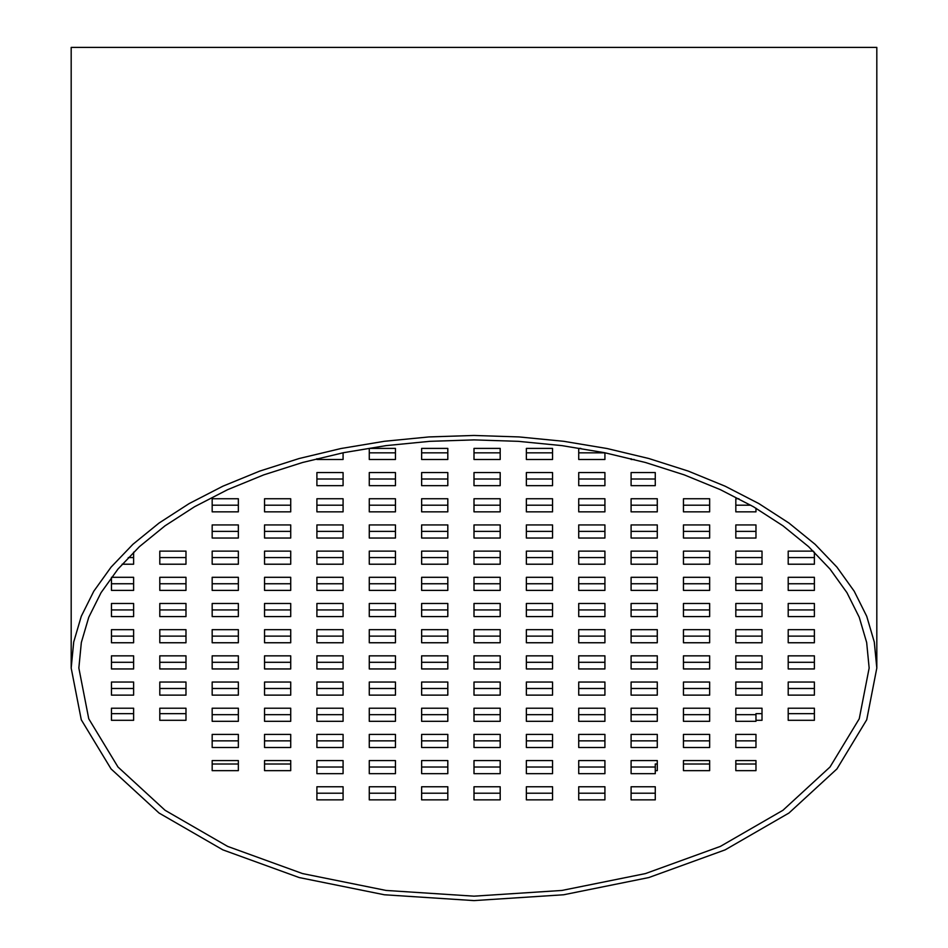 <?xml version="1.0" encoding="UTF-8"?>
<svg xmlns="http://www.w3.org/2000/svg" width="948" height="948" viewBox="0 0 948 948"><rect width="100%" height="100%" fill="white"/><g stroke="black" fill="none" stroke-linecap="round" stroke-linejoin="round"><path stroke-width="1.42" d="M474 439.896L429.752 441.33L386.073 445.619L343.496 452.694L302.554 462.494L263.769 474.865L227.627 489.666L194.589 506.718L165.059 525.796L139.415 546.652L117.99 569.049L101.033 592.69L88.757 617.266L81.338 642.495L78.85 668.032L88.757 718.797L117.99 767.015L165.059 810.279L227.627 846.398L302.554 873.582L386.073 890.445L474 896.168L561.927 890.445L645.446 873.582L720.373 846.398L782.941 810.279L830.01 767.015L859.244 718.797L869.15 668.032L866.662 642.495L859.244 617.266L846.967 592.69L830.01 569.049L808.585 546.652L782.941 525.796L753.411 506.718L720.373 489.666L684.231 474.865L645.446 462.494L604.504 452.694L561.927 445.619L518.248 441.33L474 439.896M474 435.464L428.899 436.933L384.367 441.294L340.96 448.523L299.224 458.5L259.693 471.109L222.851 486.206L189.162 503.578L159.063 523.035L132.921 544.294L111.07 567.129L93.793 591.22L81.279 616.283L73.719 641.997L71.183 668.032L81.279 719.781L111.07 768.935L159.063 813.04L222.851 849.858L299.224 877.564L384.367 894.77L474 900.6L563.633 894.77L648.776 877.564L725.149 849.858L788.937 813.04L836.93 768.935L866.721 719.781L876.817 668.032L874.281 641.997L866.721 616.283L854.207 591.22L836.93 567.129L815.079 544.294L788.937 523.035L758.838 503.578L725.149 486.206L688.307 471.109L648.776 458.5L607.04 448.523L563.633 441.294L519.101 436.933L474 435.464M71.183 668.032L71.183 47.4L876.817 47.4L876.817 668.032M814.379 688.485L788.203 688.485M814.379 662.297L788.203 662.297M814.379 636.12L788.203 636.12M814.379 609.931L788.203 609.931M814.379 583.755L788.203 583.755M814.379 557.566L788.203 557.566M762.014 688.485L735.826 688.485M762.014 662.297L735.826 662.297M762.014 636.12L735.826 636.12M762.014 609.931L735.826 609.931M762.014 583.755L735.826 583.755M762.014 557.566L735.826 557.566M709.649 740.85L683.461 740.85M709.649 714.662L683.461 714.662M709.649 688.485L683.461 688.485M709.649 662.297L683.461 662.297M709.649 636.12L683.461 636.12M709.649 609.931L683.461 609.931M709.649 583.755L683.461 583.755M709.649 557.566L683.461 557.566M709.649 531.378L683.461 531.378M709.649 505.201L683.461 505.201M657.284 740.85L631.095 740.85M657.284 714.662L631.095 714.662M657.284 688.485L631.095 688.485M657.284 662.297L631.095 662.297M657.284 636.12L631.095 636.12M657.284 609.931L631.095 609.931M657.284 583.755L631.095 583.755M657.284 557.566L631.095 557.566M657.284 531.378L631.095 531.378M657.284 505.201L631.095 505.201M604.919 793.215L578.73 793.215M604.919 767.027L578.73 767.027M604.919 740.85L578.73 740.85M604.919 714.662L578.73 714.662M604.919 688.485L578.73 688.485M604.919 662.297L578.73 662.297M604.919 636.12L578.73 636.12M604.919 609.931L578.73 609.931M604.919 583.755L578.73 583.755M604.919 557.566L578.73 557.566M604.919 531.378L578.73 531.378M604.919 505.201L578.73 505.201M604.919 479.013L578.73 479.013M552.554 793.215L526.365 793.215M552.554 767.027L526.365 767.027M552.554 740.85L526.365 740.85M552.554 714.662L526.365 714.662M552.554 688.485L526.365 688.485M552.554 662.297L526.365 662.297M552.554 636.12L526.365 636.12M552.554 609.931L526.365 609.931M552.554 583.755L526.365 583.755M552.554 557.566L526.365 557.566M552.554 531.378L526.365 531.378M552.554 505.201L526.365 505.201M552.554 479.013L526.365 479.013M500.189 793.215L474 793.215M500.189 767.027L474 767.027M500.189 740.85L474 740.85M500.189 714.662L474 714.662M500.189 688.485L474 688.485M500.189 662.297L474 662.297M500.189 636.12L474 636.12M500.189 609.931L474 609.931M500.189 583.755L474 583.755M500.189 557.566L474 557.566M500.189 531.378L474 531.378M500.189 505.201L474 505.201M500.189 479.013L474 479.013M447.811 793.215L421.635 793.215M447.811 767.027L421.635 767.027M447.811 740.85L421.635 740.85M447.811 714.662L421.635 714.662M447.811 688.485L421.635 688.485M447.811 662.297L421.635 662.297M447.811 636.12L421.635 636.12M447.811 609.931L421.635 609.931M447.811 583.755L421.635 583.755M447.811 557.566L421.635 557.566M447.811 531.378L421.635 531.378M447.811 505.201L421.635 505.201M447.811 479.013L421.635 479.013M395.446 793.215L369.27 793.215M395.446 767.027L369.27 767.027M395.446 740.85L369.27 740.85M395.446 714.662L369.27 714.662M395.446 688.485L369.27 688.485M395.446 662.297L369.27 662.297M395.446 636.12L369.27 636.12M395.446 609.931L369.27 609.931M395.446 583.755L369.27 583.755M395.446 557.566L369.27 557.566M395.446 531.378L369.27 531.378M395.446 505.201L369.27 505.201M395.446 479.013L369.27 479.013M343.081 793.215L316.905 793.215M343.081 767.027L316.905 767.027M343.081 740.85L316.905 740.85M343.081 714.662L316.905 714.662M343.081 688.485L316.905 688.485M343.081 662.297L316.905 662.297M343.081 636.12L316.905 636.12M343.081 609.931L316.905 609.931M343.081 583.755L316.905 583.755M343.081 557.566L316.905 557.566M343.081 531.378L316.905 531.378M343.081 505.201L316.905 505.201M343.081 479.013L316.905 479.013M290.716 740.85L264.539 740.85M290.716 714.662L264.539 714.662M290.716 688.485L264.539 688.485M290.716 662.297L264.539 662.297M290.716 636.12L264.539 636.12M290.716 609.931L264.539 609.931M290.716 583.755L264.539 583.755M290.716 557.566L264.539 557.566M290.716 531.378L264.539 531.378M290.716 505.201L264.539 505.201M238.351 740.85L212.174 740.85M238.351 714.662L212.174 714.662M238.351 688.485L212.174 688.485M238.351 662.297L212.174 662.297M238.351 636.12L212.174 636.12M238.351 609.931L212.174 609.931M238.351 583.755L212.174 583.755M238.351 557.566L212.174 557.566M238.351 531.378L212.174 531.378M238.351 505.201L212.174 505.201M185.986 688.485L159.797 688.485M185.986 662.297L159.797 662.297M185.986 636.12L159.797 636.12M185.986 609.931L159.797 609.931M185.986 583.755L159.797 583.755M185.986 557.566L159.797 557.566M814.379 713.654L788.203 713.654M755.971 714.662L735.826 714.662M762.014 713.654L755.971 713.654L755.971 721.31L735.826 721.31L735.826 708.215L762.014 708.215L762.014 720.302L755.971 720.302M755.971 740.85L735.826 740.85M755.971 764.005L735.826 764.005M709.649 764.005L683.461 764.005M655.269 767.027L631.095 767.027M657.284 764.005L655.269 764.005L655.269 773.675L631.095 773.675L631.095 760.58L657.284 760.58L657.284 770.653L655.269 770.653M655.269 793.215L631.095 793.215M290.716 764.005L264.539 764.005M238.351 764.005L212.174 764.005M185.986 713.654L159.797 713.654M133.621 713.654L111.461 713.654M133.621 688.485L111.461 688.485M133.621 662.297L111.461 662.297M133.621 636.12L111.461 636.12M133.621 609.931L111.461 609.931M133.621 583.755L111.461 583.755M133.621 557.566L128.264 557.566M395.446 452.836L369.27 452.836M447.811 452.836L421.635 452.836M500.189 452.836L474 452.836M552.554 452.836L526.365 452.836M604.919 452.836L578.73 452.836M655.269 479.013L631.095 479.013M750.757 505.201L735.826 505.201M755.971 531.378L735.826 531.378M755.971 524.931L755.971 538.026L735.826 538.026L735.826 524.931L755.971 524.931M755.971 508.211L755.971 511.849L735.826 511.849L735.826 498.755L738.907 498.755M655.269 472.566L655.269 485.66L631.095 485.66L631.095 472.566L655.269 472.566M111.461 720.302L111.461 708.215L133.621 708.215L133.621 720.302L111.461 720.302M238.351 770.653L212.174 770.653L212.174 760.58L238.351 760.58L238.351 770.653M655.269 786.769L655.269 799.863L631.095 799.863L631.095 786.769L655.269 786.769M755.971 760.58L755.971 770.653L735.826 770.653L735.826 760.58L755.971 760.58M788.203 682.039L814.379 682.039L814.379 695.133L788.203 695.133L788.203 682.039M788.203 655.85L814.379 655.85L814.379 668.944L788.203 668.944L788.203 655.85M788.203 629.673L814.379 629.673L814.379 642.756L788.203 642.756L788.203 629.673M788.203 603.485L814.379 603.485L814.379 616.579L788.203 616.579L788.203 603.485M788.203 577.308L814.379 577.308L814.379 590.391L788.203 590.391L788.203 577.308M814.379 552.163L814.379 564.214L788.203 564.214L788.203 551.12L813.313 551.12M735.826 682.039L762.014 682.039L762.014 695.133L735.826 695.133L735.826 682.039M735.826 655.85L762.014 655.85L762.014 668.944L735.826 668.944L735.826 655.85M735.826 629.673L762.014 629.673L762.014 642.756L735.826 642.756L735.826 629.673M735.826 603.485L762.014 603.485L762.014 616.579L735.826 616.579L735.826 603.485M735.826 577.308L762.014 577.308L762.014 590.391L735.826 590.391L735.826 577.308M735.826 551.12L762.014 551.12L762.014 564.214L735.826 564.214L735.826 551.12M683.461 734.404L709.649 734.404L709.649 747.498L683.461 747.498L683.461 734.404M683.461 708.215L709.649 708.215L709.649 721.31L683.461 721.31L683.461 708.215M683.461 682.039L709.649 682.039L709.649 695.133L683.461 695.133L683.461 682.039M683.461 655.85L709.649 655.85L709.649 668.944L683.461 668.944L683.461 655.85M683.461 629.673L709.649 629.673L709.649 642.756L683.461 642.756L683.461 629.673M683.461 603.485L709.649 603.485L709.649 616.579L683.461 616.579L683.461 603.485M683.461 577.308L709.649 577.308L709.649 590.391L683.461 590.391L683.461 577.308M683.461 551.12L709.649 551.12L709.649 564.214L683.461 564.214L683.461 551.12M683.461 524.931L709.649 524.931L709.649 538.026L683.461 538.026L683.461 524.931M683.461 498.755L709.649 498.755L709.649 511.849L683.461 511.849L683.461 498.755M631.095 734.404L657.284 734.404L657.284 747.498L631.095 747.498L631.095 734.404M631.095 708.215L657.284 708.215L657.284 721.31L631.095 721.31L631.095 708.215M631.095 682.039L657.284 682.039L657.284 695.133L631.095 695.133L631.095 682.039M631.095 655.85L657.284 655.85L657.284 668.944L631.095 668.944L631.095 655.85M631.095 629.673L657.284 629.673L657.284 642.756L631.095 642.756L631.095 629.673M631.095 603.485L657.284 603.485L657.284 616.579L631.095 616.579L631.095 603.485M631.095 577.308L657.284 577.308L657.284 590.391L631.095 590.391L631.095 577.308M631.095 551.12L657.284 551.12L657.284 564.214L631.095 564.214L631.095 551.12M631.095 524.931L657.284 524.931L657.284 538.026L631.095 538.026L631.095 524.931M631.095 498.755L657.284 498.755L657.284 511.849L631.095 511.849L631.095 498.755M578.73 786.769L604.919 786.769L604.919 799.863L578.73 799.863L578.73 786.769M578.73 760.58L604.919 760.58L604.919 773.675L578.73 773.675L578.73 760.58M578.73 734.404L604.919 734.404L604.919 747.498L578.73 747.498L578.73 734.404M578.73 708.215L604.919 708.215L604.919 721.31L578.73 721.31L578.73 708.215M578.73 682.039L604.919 682.039L604.919 695.133L578.73 695.133L578.73 682.039M578.73 655.85L604.919 655.85L604.919 668.944L578.73 668.944L578.73 655.85M578.73 629.673L604.919 629.673L604.919 642.756L578.73 642.756L578.73 629.673M578.73 603.485L604.919 603.485L604.919 616.579L578.73 616.579L578.73 603.485M578.73 577.308L604.919 577.308L604.919 590.391L578.73 590.391L578.73 577.308M578.73 551.12L604.919 551.12L604.919 564.214L578.73 564.214L578.73 551.12M578.73 524.931L604.919 524.931L604.919 538.026L578.73 538.026L578.73 524.931M578.73 498.755L604.919 498.755L604.919 511.849L578.73 511.849L578.73 498.755M578.73 472.566L604.919 472.566L604.919 485.66L578.73 485.66L578.73 472.566M526.365 786.769L552.554 786.769L552.554 799.863L526.365 799.863L526.365 786.769M526.365 760.58L552.554 760.58L552.554 773.675L526.365 773.675L526.365 760.58M526.365 734.404L552.554 734.404L552.554 747.498L526.365 747.498L526.365 734.404M526.365 708.215L552.554 708.215L552.554 721.31L526.365 721.31L526.365 708.215M526.365 682.039L552.554 682.039L552.554 695.133L526.365 695.133L526.365 682.039M526.365 655.85L552.554 655.85L552.554 668.944L526.365 668.944L526.365 655.85M526.365 629.673L552.554 629.673L552.554 642.756L526.365 642.756L526.365 629.673M526.365 603.485L552.554 603.485L552.554 616.579L526.365 616.579L526.365 603.485M526.365 577.308L552.554 577.308L552.554 590.391L526.365 590.391L526.365 577.308M526.365 551.12L552.554 551.12L552.554 564.214L526.365 564.214L526.365 551.12M526.365 524.931L552.554 524.931L552.554 538.026L526.365 538.026L526.365 524.931M526.365 498.755L552.554 498.755L552.554 511.849L526.365 511.849L526.365 498.755M526.365 472.566L552.554 472.566L552.554 485.66L526.365 485.66L526.365 472.566M474 786.769L500.189 786.769L500.189 799.863L474 799.863L474 786.769M474 760.58L500.189 760.58L500.189 773.675L474 773.675L474 760.58M474 734.404L500.189 734.404L500.189 747.498L474 747.498L474 734.404M474 708.215L500.189 708.215L500.189 721.31L474 721.31L474 708.215M474 682.039L500.189 682.039L500.189 695.133L474 695.133L474 682.039M474 655.85L500.189 655.85L500.189 668.944L474 668.944L474 655.85M474 629.673L500.189 629.673L500.189 642.756L474 642.756L474 629.673M474 603.485L500.189 603.485L500.189 616.579L474 616.579L474 603.485M474 577.308L500.189 577.308L500.189 590.391L474 590.391L474 577.308M474 551.12L500.189 551.12L500.189 564.214L474 564.214L474 551.12M474 524.931L500.189 524.931L500.189 538.026L474 538.026L474 524.931M474 498.755L500.189 498.755L500.189 511.849L474 511.849L474 498.755M474 472.566L500.189 472.566L500.189 485.66L474 485.66L474 472.566M421.635 786.769L447.811 786.769L447.811 799.863L421.635 799.863L421.635 786.769M421.635 760.58L447.811 760.58L447.811 773.675L421.635 773.675L421.635 760.58M421.635 734.404L447.811 734.404L447.811 747.498L421.635 747.498L421.635 734.404M421.635 708.215L447.811 708.215L447.811 721.31L421.635 721.31L421.635 708.215M421.635 682.039L447.811 682.039L447.811 695.133L421.635 695.133L421.635 682.039M421.635 655.85L447.811 655.85L447.811 668.944L421.635 668.944L421.635 655.85M421.635 629.673L447.811 629.673L447.811 642.756L421.635 642.756L421.635 629.673M421.635 603.485L447.811 603.485L447.811 616.579L421.635 616.579L421.635 603.485M421.635 577.308L447.811 577.308L447.811 590.391L421.635 590.391L421.635 577.308M421.635 551.12L447.811 551.12L447.811 564.214L421.635 564.214L421.635 551.12M421.635 524.931L447.811 524.931L447.811 538.026L421.635 538.026L421.635 524.931M421.635 498.755L447.811 498.755L447.811 511.849L421.635 511.849L421.635 498.755M421.635 472.566L447.811 472.566L447.811 485.66L421.635 485.66L421.635 472.566M369.27 786.769L395.446 786.769L395.446 799.863L369.27 799.863L369.27 786.769M369.27 760.58L395.446 760.58L395.446 773.675L369.27 773.675L369.27 760.58M369.27 734.404L395.446 734.404L395.446 747.498L369.27 747.498L369.27 734.404M369.27 708.215L395.446 708.215L395.446 721.31L369.27 721.31L369.27 708.215M369.27 682.039L395.446 682.039L395.446 695.133L369.27 695.133L369.27 682.039M369.27 655.85L395.446 655.85L395.446 668.944L369.27 668.944L369.27 655.85M369.27 629.673L395.446 629.673L395.446 642.756L369.27 642.756L369.27 629.673M369.27 603.485L395.446 603.485L395.446 616.579L369.27 616.579L369.27 603.485M369.27 577.308L395.446 577.308L395.446 590.391L369.27 590.391L369.27 577.308M369.27 551.12L395.446 551.12L395.446 564.214L369.27 564.214L369.27 551.12M369.27 524.931L395.446 524.931L395.446 538.026L369.27 538.026L369.27 524.931M369.27 498.755L395.446 498.755L395.446 511.849L369.27 511.849L369.27 498.755M369.27 472.566L395.446 472.566L395.446 485.66L369.27 485.66L369.27 472.566M316.905 786.769L343.081 786.769L343.081 799.863L316.905 799.863L316.905 786.769M316.905 760.58L343.081 760.58L343.081 773.675L316.905 773.675L316.905 760.58M316.905 734.404L343.081 734.404L343.081 747.498L316.905 747.498L316.905 734.404M316.905 708.215L343.081 708.215L343.081 721.31L316.905 721.31L316.905 708.215M316.905 682.039L343.081 682.039L343.081 695.133L316.905 695.133L316.905 682.039M316.905 655.85L343.081 655.85L343.081 668.944L316.905 668.944L316.905 655.85M316.905 629.673L343.081 629.673L343.081 642.756L316.905 642.756L316.905 629.673M316.905 603.485L343.081 603.485L343.081 616.579L316.905 616.579L316.905 603.485M316.905 577.308L343.081 577.308L343.081 590.391L316.905 590.391L316.905 577.308M316.905 551.12L343.081 551.12L343.081 564.214L316.905 564.214L316.905 551.12M316.905 524.931L343.081 524.931L343.081 538.026L316.905 538.026L316.905 524.931M316.905 498.755L343.081 498.755L343.081 511.849L316.905 511.849L316.905 498.755M316.905 472.566L343.081 472.566L343.081 485.66L316.905 485.66L316.905 472.566M264.539 734.404L290.716 734.404L290.716 747.498L264.539 747.498L264.539 734.404M264.539 708.215L290.716 708.215L290.716 721.31L264.539 721.31L264.539 708.215M264.539 682.039L290.716 682.039L290.716 695.133L264.539 695.133L264.539 682.039M264.539 655.85L290.716 655.85L290.716 668.944L264.539 668.944L264.539 655.85M264.539 629.673L290.716 629.673L290.716 642.756L264.539 642.756L264.539 629.673M264.539 603.485L290.716 603.485L290.716 616.579L264.539 616.579L264.539 603.485M264.539 577.308L290.716 577.308L290.716 590.391L264.539 590.391L264.539 577.308M264.539 551.12L290.716 551.12L290.716 564.214L264.539 564.214L264.539 551.12M264.539 524.931L290.716 524.931L290.716 538.026L264.539 538.026L264.539 524.931M264.539 498.755L290.716 498.755L290.716 511.849L264.539 511.849L264.539 498.755M212.174 734.404L238.351 734.404L238.351 747.498L212.174 747.498L212.174 734.404M212.174 708.215L238.351 708.215L238.351 721.31L212.174 721.31L212.174 708.215M212.174 682.039L238.351 682.039L238.351 695.133L212.174 695.133L212.174 682.039M212.174 655.85L238.351 655.85L238.351 668.944L212.174 668.944L212.174 655.85M212.174 629.673L238.351 629.673L238.351 642.756L212.174 642.756L212.174 629.673M212.174 603.485L238.351 603.485L238.351 616.579L212.174 616.579L212.174 603.485M212.174 577.308L238.351 577.308L238.351 590.391L212.174 590.391L212.174 577.308M212.174 551.12L238.351 551.12L238.351 564.214L212.174 564.214L212.174 551.12M212.174 524.931L238.351 524.931L238.351 538.026L212.174 538.026L212.174 524.931M212.174 498.755L238.351 498.755L238.351 511.849L212.174 511.849L212.174 498.755M159.797 682.039L185.986 682.039L185.986 695.133L159.797 695.133L159.797 682.039M159.797 655.85L185.986 655.85L185.986 668.944L159.797 668.944L159.797 655.85M159.797 629.673L185.986 629.673L185.986 642.756L159.797 642.756L159.797 629.673M159.797 603.485L185.986 603.485L185.986 616.579L159.797 616.579L159.797 603.485M159.797 577.308L185.986 577.308L185.986 590.391L159.797 590.391L159.797 577.308M159.797 551.12L185.986 551.12L185.986 564.214L159.797 564.214L159.797 551.12M814.379 720.302L788.203 720.302L788.203 708.215L814.379 708.215L814.379 720.302M755.971 734.404L755.971 747.498L735.826 747.498L735.826 734.404L755.971 734.404M709.649 770.653L683.461 770.653L683.461 760.58L709.649 760.58L709.649 770.653M290.716 770.653L264.539 770.653L264.539 760.58L290.716 760.58L290.716 770.653M185.986 720.302L159.797 720.302L159.797 708.215L185.986 708.215L185.986 720.302M111.461 695.133L111.461 682.039L133.621 682.039L133.621 695.133L111.461 695.133M111.461 668.944L111.461 655.85L133.621 655.85L133.621 668.944L111.461 668.944M111.461 642.756L111.461 629.673L133.621 629.673L133.621 642.756L111.461 642.756M111.461 616.579L111.461 603.485L133.621 603.485L133.621 616.579L111.461 616.579M111.461 590.391L111.461 577.308L133.621 577.308L133.621 590.391L111.461 590.391M133.621 552.163L133.621 564.214L122.138 564.214M343.081 452.777L343.081 459.484L316.905 459.484L316.905 458.702M369.27 448.404L395.446 448.404L395.446 459.484L369.27 459.484L369.27 448.404M421.635 448.404L447.811 448.404L447.811 459.484L421.635 459.484L421.635 448.404M474 448.404L500.189 448.404L500.189 459.484L474 459.484L474 448.404M526.365 448.404L552.554 448.404L552.554 459.484L526.365 459.484L526.365 448.404M604.919 452.777L604.919 459.484L578.73 459.484L578.73 448.404L580.887 448.404M634.176 459.484L631.095 459.484L631.095 458.702"/></g></svg>
